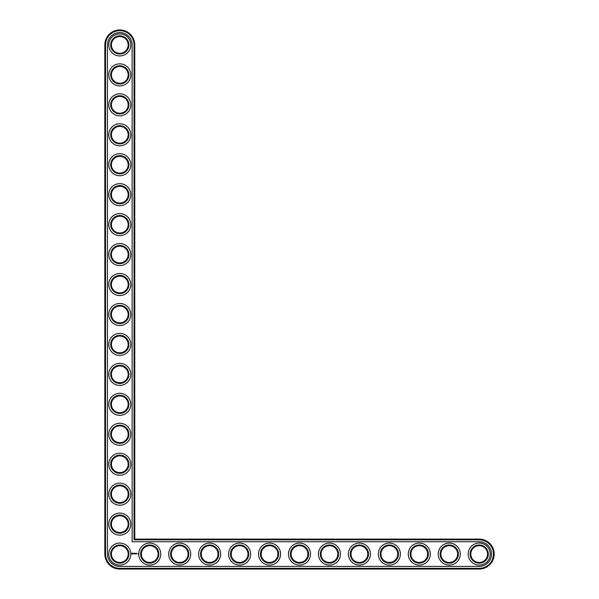 <?xml version="1.0" encoding="UTF-8"?>
<svg xmlns="http://www.w3.org/2000/svg" width="599" height="599" viewBox="0 0 599 599"><rect width="100%" height="100%" fill="white"/><g stroke="black" fill="none" stroke-linecap="round" stroke-linejoin="round"><path stroke-width="0.9" d="M134.775 539.1L134.775 44.925A14.975 14.975 0 0 0 119.8 29.95A14.975 14.975 0 0 0 104.825 44.925L104.825 554.075A14.975 14.975 0 0 0 119.8 569.05L479.2 569.05A14.975 14.975 0 0 0 494.175 554.075A14.975 14.975 0 0 0 479.2 539.1L134.775 539.1L134.056 539.819L134.056 44.925A14.256 14.256 0 0 0 119.8 30.669A14.256 14.256 0 0 0 105.544 44.925L105.544 554.075A14.256 14.256 0 0 0 119.8 568.331L479.2 568.331A14.256 14.256 0 0 0 493.456 554.075A14.256 14.256 0 0 0 479.2 539.819L134.056 539.819M128.186 554.075A8.386 8.386 0 0 1 115.607 561.338A8.386 8.386 0 0 1 115.607 546.812A8.386 8.386 0 0 1 128.186 554.075M128.905 554.075A9.105 9.105 0 0 1 115.248 561.959A9.105 9.105 0 0 1 115.248 546.191A9.105 9.105 0 0 1 128.905 554.075M107.461 554.075A12.339 12.339 0 0 0 119.8 566.414L479.2 566.414A12.339 12.339 0 0 0 491.539 554.075A12.339 12.339 0 0 0 479.2 541.736L132.139 541.736L132.139 44.925A12.339 12.339 0 0 0 119.8 32.586A12.339 12.339 0 0 0 107.461 44.925L107.461 554.075M130.822 554.075A11.022 11.022 0 0 1 114.289 563.622A11.022 11.022 0 0 1 114.289 544.528A11.022 11.022 0 0 1 130.822 554.075M131.997 553.042L131.653 553.813L132.416 554.157L132.761 553.386L131.997 553.042M133.083 553.364L133.57 553.843L133.083 553.364M133.667 553.341L133.884 553.925L134.139 553.311L133.667 553.341M134.273 553.274L134.633 553.925L134.273 553.274M135.329 553.289L135.104 553.678L134.805 553.311L134.842 553.925L134.88 553.439L135.396 553.888L135.329 553.289M135.951 553.274L135.584 553.925L135.951 553.274M136.138 553.274L136.138 553.925L136.138 553.274M136.729 553.274L136.37 553.925L136.729 553.274M137.815 553.566L138.032 554.03L137.815 553.566M160.772 554.075A11.022 11.022 0 0 1 144.239 563.622A11.022 11.022 0 0 1 144.239 544.528A11.022 11.022 0 0 1 160.772 554.075M158.855 554.075A9.105 9.105 0 0 1 145.198 561.959A9.105 9.105 0 0 1 145.198 546.191A9.105 9.105 0 0 1 158.855 554.075M158.136 554.075A8.386 8.386 0 0 1 145.557 561.338A8.386 8.386 0 0 1 145.557 546.812A8.386 8.386 0 0 1 158.136 554.075M130.822 524.125A11.022 11.022 0 0 1 114.289 533.672A11.022 11.022 0 0 1 114.289 514.578A11.022 11.022 0 0 1 130.822 524.125M128.905 524.125A9.105 9.105 0 0 1 115.248 532.009A9.105 9.105 0 0 1 115.248 516.241A9.105 9.105 0 0 1 128.905 524.125M128.186 524.125A8.386 8.386 0 0 1 115.607 531.388A8.386 8.386 0 0 1 115.607 516.862A8.386 8.386 0 0 1 128.186 524.125M190.722 554.075A11.022 11.022 0 0 1 174.189 563.622A11.022 11.022 0 0 1 174.189 544.528A11.022 11.022 0 0 1 190.722 554.075M188.805 554.075A9.105 9.105 0 0 1 175.148 561.959A9.105 9.105 0 0 1 175.148 546.191A9.105 9.105 0 0 1 188.805 554.075M188.086 554.075A8.386 8.386 0 0 1 175.507 561.338A8.386 8.386 0 0 1 175.507 546.812A8.386 8.386 0 0 1 188.086 554.075M130.822 494.175A11.022 11.022 0 0 1 114.289 503.722A11.022 11.022 0 0 1 114.289 484.628A11.022 11.022 0 0 1 130.822 494.175M128.905 494.175A9.105 9.105 0 0 1 115.248 502.059A9.105 9.105 0 0 1 115.248 486.291A9.105 9.105 0 0 1 128.905 494.175M128.186 494.175A8.386 8.386 0 0 1 115.607 501.438A8.386 8.386 0 0 1 115.607 486.912A8.386 8.386 0 0 1 128.186 494.175M130.822 464.225A11.022 11.022 0 0 1 114.289 473.772A11.022 11.022 0 0 1 114.289 454.678A11.022 11.022 0 0 1 130.822 464.225M128.905 464.225A9.105 9.105 0 0 1 115.248 472.109A9.105 9.105 0 0 1 115.248 456.341A9.105 9.105 0 0 1 128.905 464.225M128.186 464.225A8.386 8.386 0 0 1 115.607 471.488A8.386 8.386 0 0 1 115.607 456.962A8.386 8.386 0 0 1 128.186 464.225M130.822 434.275A11.022 11.022 0 0 1 114.289 443.822A11.022 11.022 0 0 1 114.289 424.728A11.022 11.022 0 0 1 130.822 434.275M128.905 434.275A9.105 9.105 0 0 1 115.248 442.159A9.105 9.105 0 0 1 115.248 426.391A9.105 9.105 0 0 1 128.905 434.275M128.186 434.275A8.386 8.386 0 0 1 115.607 441.538A8.386 8.386 0 0 1 115.607 427.012A8.386 8.386 0 0 1 128.186 434.275M220.672 554.075A11.022 11.022 0 0 1 204.139 563.622A11.022 11.022 0 0 1 204.139 544.528A11.022 11.022 0 0 1 220.672 554.075M218.755 554.075A9.105 9.105 0 0 1 205.098 561.959A9.105 9.105 0 0 1 205.098 546.191A9.105 9.105 0 0 1 218.755 554.075M218.036 554.075A8.386 8.386 0 0 1 205.457 561.338A8.386 8.386 0 0 1 205.457 546.812A8.386 8.386 0 0 1 218.036 554.075M250.622 554.075A11.022 11.022 0 0 1 234.089 563.622A11.022 11.022 0 0 1 234.089 544.528A11.022 11.022 0 0 1 250.622 554.075M248.705 554.075A9.105 9.105 0 0 1 235.048 561.959A9.105 9.105 0 0 1 235.048 546.191A9.105 9.105 0 0 1 248.705 554.075M247.986 554.075A8.386 8.386 0 0 1 235.407 561.338A8.386 8.386 0 0 1 235.407 546.812A8.386 8.386 0 0 1 247.986 554.075M280.572 554.075A11.022 11.022 0 0 1 264.039 563.622A11.022 11.022 0 0 1 264.039 544.528A11.022 11.022 0 0 1 280.572 554.075M278.655 554.075A9.105 9.105 0 0 1 264.998 561.959A9.105 9.105 0 0 1 264.998 546.191A9.105 9.105 0 0 1 278.655 554.075M277.936 554.075A8.386 8.386 0 0 1 265.357 561.338A8.386 8.386 0 0 1 265.357 546.812A8.386 8.386 0 0 1 277.936 554.075M310.522 554.075A11.022 11.022 0 0 1 293.989 563.622A11.022 11.022 0 0 1 293.989 544.528A11.022 11.022 0 0 1 310.522 554.075M308.605 554.075A9.105 9.105 0 0 1 294.948 561.959A9.105 9.105 0 0 1 294.948 546.191A9.105 9.105 0 0 1 308.605 554.075M307.886 554.075A8.386 8.386 0 0 1 295.307 561.338A8.386 8.386 0 0 1 295.307 546.812A8.386 8.386 0 0 1 307.886 554.075M130.822 404.325A11.022 11.022 0 0 1 114.289 413.872A11.022 11.022 0 0 1 114.289 394.778A11.022 11.022 0 0 1 130.822 404.325M128.905 404.325A9.105 9.105 0 0 1 115.248 412.209A9.105 9.105 0 0 1 115.248 396.441A9.105 9.105 0 0 1 128.905 404.325M128.186 404.325A8.386 8.386 0 0 1 115.607 411.588A8.386 8.386 0 0 1 115.607 397.062A8.386 8.386 0 0 1 128.186 404.325M130.822 374.375A11.022 11.022 0 0 1 114.289 383.922A11.022 11.022 0 0 1 114.289 364.828A11.022 11.022 0 0 1 130.822 374.375M128.905 374.375A9.105 9.105 0 0 1 115.248 382.259A9.105 9.105 0 0 1 115.248 366.491A9.105 9.105 0 0 1 128.905 374.375M128.186 374.375A8.386 8.386 0 0 1 115.607 381.638A8.386 8.386 0 0 1 115.607 367.112A8.386 8.386 0 0 1 128.186 374.375M130.822 344.425A11.022 11.022 0 0 1 114.289 353.972A11.022 11.022 0 0 1 114.289 334.878A11.022 11.022 0 0 1 130.822 344.425M128.905 344.425A9.105 9.105 0 0 1 115.248 352.309A9.105 9.105 0 0 1 115.248 336.541A9.105 9.105 0 0 1 128.905 344.425M128.186 344.425A8.386 8.386 0 0 1 115.607 351.688A8.386 8.386 0 0 1 115.607 337.162A8.386 8.386 0 0 1 128.186 344.425M130.822 314.475A11.022 11.022 0 0 1 114.289 324.022A11.022 11.022 0 0 1 114.289 304.928A11.022 11.022 0 0 1 130.822 314.475M128.905 314.475A9.105 9.105 0 0 1 115.248 322.359A9.105 9.105 0 0 1 115.248 306.591A9.105 9.105 0 0 1 128.905 314.475M128.186 314.475A8.386 8.386 0 0 1 115.607 321.738A8.386 8.386 0 0 1 115.607 307.212A8.386 8.386 0 0 1 128.186 314.475M340.472 554.075A11.022 11.022 0 0 1 323.939 563.622A11.022 11.022 0 0 1 323.939 544.528A11.022 11.022 0 0 1 340.472 554.075M338.555 554.075A9.105 9.105 0 0 1 324.898 561.959A9.105 9.105 0 0 1 324.898 546.191A9.105 9.105 0 0 1 338.555 554.075M337.836 554.075A8.386 8.386 0 0 1 325.257 561.338A8.386 8.386 0 0 1 325.257 546.812A8.386 8.386 0 0 1 337.836 554.075M370.422 554.075A11.022 11.022 0 0 1 353.889 563.622A11.022 11.022 0 0 1 353.889 544.528A11.022 11.022 0 0 1 370.422 554.075M368.505 554.075A9.105 9.105 0 0 1 354.848 561.959A9.105 9.105 0 0 1 354.848 546.191A9.105 9.105 0 0 1 368.505 554.075M367.786 554.075A8.386 8.386 0 0 1 355.207 561.338A8.386 8.386 0 0 1 355.207 546.812A8.386 8.386 0 0 1 367.786 554.075M400.372 554.075A11.022 11.022 0 0 1 383.839 563.622A11.022 11.022 0 0 1 383.839 544.528A11.022 11.022 0 0 1 400.372 554.075M398.455 554.075A9.105 9.105 0 0 1 384.798 561.959A9.105 9.105 0 0 1 384.798 546.191A9.105 9.105 0 0 1 398.455 554.075M397.736 554.075A8.386 8.386 0 0 1 385.157 561.338A8.386 8.386 0 0 1 385.157 546.812A8.386 8.386 0 0 1 397.736 554.075M430.322 554.075A11.022 11.022 0 0 1 413.789 563.622A11.022 11.022 0 0 1 413.789 544.528A11.022 11.022 0 0 1 430.322 554.075M428.405 554.075A9.105 9.105 0 0 1 414.748 561.959A9.105 9.105 0 0 1 414.748 546.191A9.105 9.105 0 0 1 428.405 554.075M427.686 554.075A8.386 8.386 0 0 1 415.107 561.338A8.386 8.386 0 0 1 415.107 546.812A8.386 8.386 0 0 1 427.686 554.075M460.272 554.075A11.022 11.022 0 0 1 443.739 563.622A11.022 11.022 0 0 1 443.739 544.528A11.022 11.022 0 0 1 460.272 554.075M458.355 554.075A9.105 9.105 0 0 1 444.698 561.959A9.105 9.105 0 0 1 444.698 546.191A9.105 9.105 0 0 1 458.355 554.075M457.636 554.075A8.386 8.386 0 0 1 445.057 561.338A8.386 8.386 0 0 1 445.057 546.812A8.386 8.386 0 0 1 457.636 554.075M490.222 554.075A11.022 11.022 0 0 1 473.689 563.622A11.022 11.022 0 0 1 473.689 544.528A11.022 11.022 0 0 1 490.222 554.075M488.305 554.075A9.105 9.105 0 0 1 474.648 561.959A9.105 9.105 0 0 1 474.648 546.191A9.105 9.105 0 0 1 488.305 554.075M487.586 554.075A8.386 8.386 0 0 1 475.007 561.338A8.386 8.386 0 0 1 475.007 546.812A8.386 8.386 0 0 1 487.586 554.075M130.822 284.525A11.022 11.022 0 0 1 114.289 294.072A11.022 11.022 0 0 1 114.289 274.978A11.022 11.022 0 0 1 130.822 284.525M128.905 284.525A9.105 9.105 0 0 1 115.248 292.409A9.105 9.105 0 0 1 115.248 276.641A9.105 9.105 0 0 1 128.905 284.525M128.186 284.525A8.386 8.386 0 0 1 115.607 291.788A8.386 8.386 0 0 1 115.607 277.262A8.386 8.386 0 0 1 128.186 284.525M130.822 254.575A11.022 11.022 0 0 1 114.289 264.122A11.022 11.022 0 0 1 114.289 245.028A11.022 11.022 0 0 1 130.822 254.575M128.905 254.575A9.105 9.105 0 0 1 115.248 262.459A9.105 9.105 0 0 1 115.248 246.691A9.105 9.105 0 0 1 128.905 254.575M128.186 254.575A8.386 8.386 0 0 1 115.607 261.838A8.386 8.386 0 0 1 115.607 247.312A8.386 8.386 0 0 1 128.186 254.575M130.822 224.625A11.022 11.022 0 0 1 114.289 234.172A11.022 11.022 0 0 1 114.289 215.078A11.022 11.022 0 0 1 130.822 224.625M128.905 224.625A9.105 9.105 0 0 1 115.248 232.509A9.105 9.105 0 0 1 115.248 216.741A9.105 9.105 0 0 1 128.905 224.625M128.186 224.625A8.386 8.386 0 0 1 115.607 231.888A8.386 8.386 0 0 1 115.607 217.362A8.386 8.386 0 0 1 128.186 224.625M130.822 194.675A11.022 11.022 0 0 1 114.289 204.222A11.022 11.022 0 0 1 114.289 185.128A11.022 11.022 0 0 1 130.822 194.675M128.905 194.675A9.105 9.105 0 0 1 115.248 202.559A9.105 9.105 0 0 1 115.248 186.791A9.105 9.105 0 0 1 128.905 194.675M128.186 194.675A8.386 8.386 0 0 1 115.607 201.938A8.386 8.386 0 0 1 115.607 187.412A8.386 8.386 0 0 1 128.186 194.675M130.822 164.725A11.022 11.022 0 0 1 114.289 174.272A11.022 11.022 0 0 1 114.289 155.178A11.022 11.022 0 0 1 130.822 164.725M128.905 164.725A9.105 9.105 0 0 1 115.248 172.609A9.105 9.105 0 0 1 115.248 156.841A9.105 9.105 0 0 1 128.905 164.725M128.186 164.725A8.386 8.386 0 0 1 115.607 171.988A8.386 8.386 0 0 1 115.607 157.462A8.386 8.386 0 0 1 128.186 164.725M130.822 134.775A11.022 11.022 0 0 1 114.289 144.322A11.022 11.022 0 0 1 114.289 125.228A11.022 11.022 0 0 1 130.822 134.775M128.905 134.775A9.105 9.105 0 0 1 115.248 142.659A9.105 9.105 0 0 1 115.248 126.891A9.105 9.105 0 0 1 128.905 134.775M128.186 134.775A8.386 8.386 0 0 1 115.607 142.038A8.386 8.386 0 0 1 115.607 127.512A8.386 8.386 0 0 1 128.186 134.775M130.822 104.825A11.022 11.022 0 0 1 114.289 114.372A11.022 11.022 0 0 1 114.289 95.278A11.022 11.022 0 0 1 130.822 104.825M128.905 104.825A9.105 9.105 0 0 1 115.248 112.709A9.105 9.105 0 0 1 115.248 96.941A9.105 9.105 0 0 1 128.905 104.825M128.186 104.825A8.386 8.386 0 0 1 115.607 112.088A8.386 8.386 0 0 1 115.607 97.562A8.386 8.386 0 0 1 128.186 104.825M130.822 74.875A11.022 11.022 0 0 1 114.289 84.422A11.022 11.022 0 0 1 114.289 65.328A11.022 11.022 0 0 1 130.822 74.875M128.905 74.875A9.105 9.105 0 0 1 115.248 82.759A9.105 9.105 0 0 1 115.248 66.991A9.105 9.105 0 0 1 128.905 74.875M128.186 74.875A8.386 8.386 0 0 1 115.607 82.138A8.386 8.386 0 0 1 115.607 67.612A8.386 8.386 0 0 1 128.186 74.875M130.822 44.925A11.022 11.022 0 0 1 114.289 54.472A11.022 11.022 0 0 1 114.289 35.378A11.022 11.022 0 0 1 130.822 44.925M128.905 44.925A9.105 9.105 0 0 1 115.248 52.809A9.105 9.105 0 0 1 115.248 37.041A9.105 9.105 0 0 1 128.905 44.925M128.186 44.925A8.386 8.386 0 0 1 115.607 52.188A8.386 8.386 0 0 1 115.607 37.662A8.386 8.386 0 0 1 128.186 44.925M132.207 553.304L132.207 553.895L132.207 553.304M134.775 44.925L134.056 44.925M479.2 539.1L479.2 539.819M104.825 44.925L105.544 44.925M479.2 569.05L479.2 568.331M104.825 554.075L105.544 554.075M119.8 569.05L119.8 568.331"/></g></svg>
